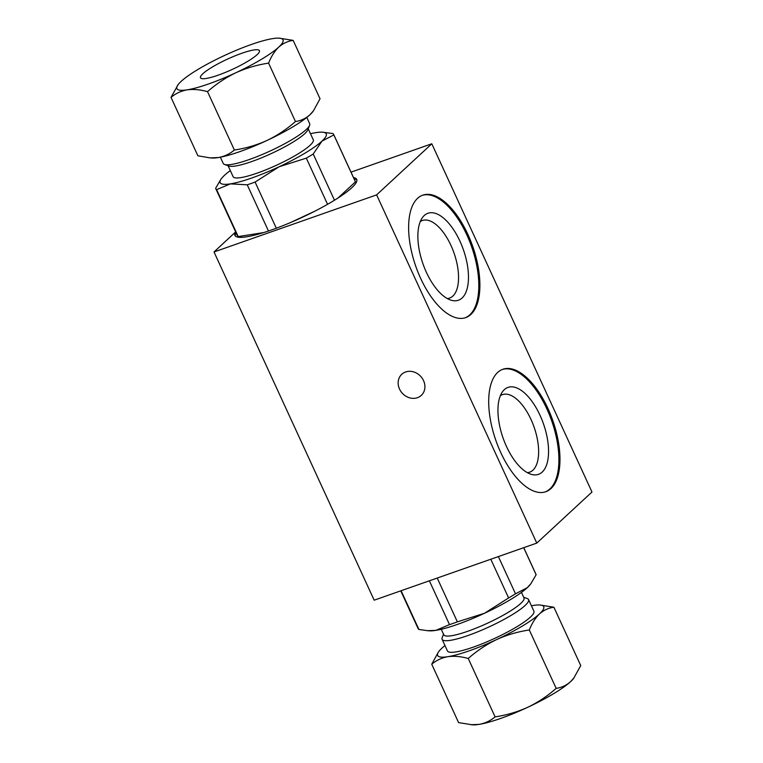 <?xml version="1.0" encoding="UTF-8"?>
<svg xmlns="http://www.w3.org/2000/svg" width="763" height="763" viewBox="0 0 763 763"><rect width="100%" height="100%" fill="white"/><g stroke="black" fill="none" stroke-linecap="round" stroke-linejoin="round"><path stroke-width="1.14" d="M447.29 298.543A41.097 19.104 70.7 0 0 449.588 298.066A41.097 19.104 70.7 0 0 452.879 296.044A41.097 19.104 70.7 0 0 455.101 256.311A41.097 19.104 70.7 0 0 429.817 220.86A41.097 19.104 70.7 0 0 422.359 220.517A41.097 19.104 70.7 0 0 420.27 221.575M527.376 472.659A41.097 19.104 70.7 0 0 529.665 472.173A41.097 19.104 70.7 0 0 532.965 470.161A41.097 19.104 70.7 0 0 532.641 423.255A41.097 19.104 70.7 0 0 502.445 394.633A41.097 19.104 70.7 0 0 500.347 395.692M241.785 53.276A32.447 5.675 -24.7 0 0 200.478 77.778A32.447 5.675 -24.7 0 0 232.333 69.385A32.447 5.675 -24.7 0 0 259.43 50.673A32.447 5.675 -24.7 0 0 241.785 53.276M279.115 38.15L293.173 40.382C287.785 41.135 282.978 43.367 278.743 47.096C274.585 51.14 271.208 56.491 268.595 63.138C257.255 64.817 246.363 68.012 235.92 72.723A58.398 10.224 155.3 0 1 187.135 89.853A58.398 10.224 155.3 0 1 178.17 84.579A58.398 10.224 155.3 0 1 181.174 81.355A58.398 10.224 155.3 0 1 223.998 55.728A58.398 10.224 155.3 0 1 272.782 38.598A58.398 10.224 155.3 0 1 279.115 38.15A58.398 10.224 155.3 0 1 278.743 47.096A58.398 10.224 155.3 0 1 235.92 72.723C225.6 77.702 216.139 84.006 207.526 91.646C200.202 89.605 193.401 89.004 187.135 89.853C180.993 90.969 175.624 93.477 171.026 97.397L197.884 155.776L210.035 157.884L218.275 157.569A58.398 10.224 155.3 0 1 211.942 158.008L210.035 157.884M295.453 121.517C286.84 129.157 277.379 135.461 267.06 140.44A58.398 10.224 155.3 0 1 218.275 157.569C224.417 156.453 229.787 153.935 234.375 150.025C245.724 148.346 256.616 145.151 267.06 140.44A58.398 10.224 -24.7 0 0 309.883 114.812C305.61 118.57 300.794 120.812 295.453 121.517L268.595 63.138M313.507 110.759L312.887 111.579A58.398 10.224 155.3 0 1 309.883 114.812L313.498 110.749L320.031 98.77L293.173 40.382M178.17 84.579L171.026 97.397M234.375 150.025L207.526 91.646M444.972 645.565A58.398 10.224 -24.7 0 0 441.891 648.188A58.398 10.224 -24.7 0 0 438.887 651.421A58.398 10.224 -24.7 0 0 447.852 656.695C441.71 657.801 436.341 660.319 431.744 664.23L458.601 722.618L472.659 724.85A58.398 10.224 -24.7 0 0 478.992 724.402A58.398 10.224 -24.7 0 0 527.777 707.272A58.398 10.224 -24.7 0 0 570.6 681.645A58.398 10.224 -24.7 0 0 573.604 678.421L580.748 665.603L553.89 607.224C548.549 607.939 543.733 610.171 539.46 613.938A58.398 10.224 155.3 0 0 539.832 604.992L553.89 607.224M443.541 634.167L442.178 637.677A47.583 8.326 -24.7 0 0 442.111 639.337L447.442 650.944A47.583 8.326 -24.7 0 0 473.327 647.119A47.583 8.326 -24.7 0 0 533.9 611.182L528.559 599.575A47.583 8.326 -24.7 0 0 527.252 598.545L523.704 597.295M531.43 605.803A58.398 10.224 -24.7 0 1 533.499 605.431A58.398 10.224 155.3 0 1 539.832 604.992M529.312 629.98C517.972 631.65 507.08 634.845 496.637 639.566C486.317 644.544 476.856 650.849 468.244 658.479C460.919 656.447 454.119 655.846 447.852 656.695A58.398 10.224 -24.7 0 0 496.637 639.566A58.398 10.224 -24.7 0 0 539.46 613.938C535.349 617.935 531.964 623.285 529.312 629.98L556.17 688.36C561.549 687.616 566.365 685.374 570.6 681.645L574.224 677.592M431.744 664.23L438.277 652.251M470.752 724.716L478.992 724.402C485.134 723.295 490.504 720.777 495.092 716.867C506.441 715.189 517.333 711.993 527.777 707.272C538.096 702.294 547.557 695.99 556.17 688.36M468.244 658.479L495.092 716.867M310.493 133.725A58.398 10.224 155.3 0 1 316.025 132.619A58.398 10.224 155.3 0 1 322.368 132.171L332.878 133.554A64.884 11.359 155.3 0 1 333.689 134.488A64.884 11.359 155.3 0 1 333.832 134.927L321.986 141.117L313.221 154.012L334.471 200.221M333.832 134.927L355.434 181.871L338.028 197.989M322.368 132.171A58.398 10.224 155.3 0 1 321.986 141.117A58.398 10.224 155.3 0 1 279.163 166.744L306.316 158.141L327.556 204.322M313.221 154.012A64.884 11.359 155.3 0 1 306.316 158.141M220.803 179.429L215.652 188.27A64.884 11.359 155.3 0 0 215.795 188.709A64.884 11.359 155.3 0 0 216.616 189.634L230.378 183.873A58.398 10.224 155.3 0 1 221.413 178.609A58.398 10.224 155.3 0 1 224.417 175.376A58.398 10.224 155.3 0 1 230.321 170.597M247.231 184.818A64.884 11.359 155.3 0 0 255.09 182.052L279.163 166.744A58.398 10.224 155.3 0 1 230.378 183.873L247.231 184.818L268.471 231.008M333.689 134.488L355.281 181.432A64.884 11.359 155.3 0 1 355.434 181.871M216.616 189.634L238.209 236.587A64.884 11.359 155.3 0 1 237.388 235.662L215.795 188.709M255.09 182.052L276.32 228.223M308.233 128.833L313.288 139.81A44.12 7.725 155.3 0 1 276.425 165.266A44.12 7.725 155.3 0 1 233.116 176.682L228.07 165.705M306.802 117.435L309.664 123.663A47.583 8.326 155.3 0 1 309.597 125.323L307.88 129.739A44.12 7.725 155.3 0 1 271.094 153.659A44.12 7.725 155.3 0 1 228.986 166.029L224.522 164.455A47.583 8.326 155.3 0 1 223.216 163.425L220.345 157.197M309.597 125.323A47.583 8.326 155.3 0 1 269.921 151.112A47.583 8.326 155.3 0 1 224.522 164.455M314.652 211.284L290.369 222.615M263.645 232.581L238.209 236.587M423.541 380.623A14.373 12.475 -132.8 0 0 401.767 374.29A14.373 12.475 -132.8 0 0 399.526 389.054A14.373 12.475 -132.8 0 0 421.3 395.387A14.373 12.475 -132.8 0 0 423.541 380.623M351.009 172.142L431.801 143.778L376.626 194.87L536.79 543.094L374.175 600.185L214.012 251.962L235.443 232.114L235.977 233.278A67.049 11.731 -24.7 0 0 235.252 235.939M376.626 194.87L214.012 251.962M431.801 143.778L591.974 492.011L536.79 543.094M497.648 372.458A64.884 30.158 -109.3 0 1 502.846 369.273A64.884 30.158 -109.3 0 1 552.793 420.508A64.884 30.158 -109.3 0 1 545.831 491.715A64.884 30.158 -109.3 0 1 498.153 446.517A64.884 30.158 -109.3 0 1 497.648 372.458M417.561 198.342A64.884 30.158 -109.3 0 1 422.759 195.166A64.884 30.158 -109.3 0 1 472.717 246.392A64.884 30.158 -109.3 0 1 465.745 317.599A64.884 30.158 -109.3 0 1 418.076 272.401A64.884 30.158 -109.3 0 1 417.561 198.342M353.517 177.588A67.049 11.731 155.3 0 1 356.712 179.372A67.049 11.731 155.3 0 1 300.708 218.046A67.049 11.731 155.3 0 1 234.89 235.405A67.049 11.731 155.3 0 1 235.443 232.114M462.12 297.971A46.066 21.412 -109.3 0 1 451.591 300.336A46.066 21.412 -109.3 0 1 422.969 263.855A46.066 21.412 -109.3 0 1 422.502 217.493A46.066 21.412 -109.3 0 1 458.906 239A46.066 21.412 -109.3 0 1 462.12 297.971M465.201 317.78A64.884 30.158 70.7 0 0 471.629 246.773A64.884 30.158 70.7 0 0 422.225 195.366M356.893 179.992A67.049 11.731 -24.7 0 0 354.051 178.752M542.207 472.087A46.066 21.412 -109.3 0 1 531.668 474.452A46.066 21.412 -109.3 0 1 503.046 437.972A46.066 21.412 -109.3 0 1 502.588 391.61A46.066 21.412 -109.3 0 1 538.983 413.107A46.066 21.412 -109.3 0 1 542.207 472.087M545.287 491.897A64.884 30.158 70.7 0 0 551.716 420.89A64.884 30.158 70.7 0 0 502.302 369.473M490.8 559.241L508.606 597.944L484.534 613.252L457.371 621.864L437.228 578.049M429.369 580.815L449.512 624.62L435.749 630.381L427.509 630.696L418.897 629.446L401.1 590.734M442.111 639.337A47.583 8.326 -24.7 0 0 467.996 635.512A47.583 8.326 -24.7 0 0 528.559 599.575M441.281 629.275L443.828 634.797A44.12 7.725 -24.7 0 0 467.833 631.249A44.12 7.725 -24.7 0 0 524 597.925L521.453 592.403M427.509 630.705L429.407 630.829A58.398 10.224 -24.7 0 0 435.749 630.381A58.398 10.224 -24.7 0 0 484.534 613.252A58.398 10.224 -24.7 0 0 527.357 587.624A58.398 10.224 -24.7 0 0 530.361 584.391L530.981 583.581M400.766 590.858L418.086 628.512A64.884 11.359 -24.7 0 0 418.897 629.446M449.512 624.62A64.884 11.359 -24.7 0 0 457.371 621.864M508.606 597.944A64.884 11.359 -24.7 0 0 515.511 593.814L527.357 587.624L530.972 583.571L536.122 574.73L523.685 547.7M536.122 574.73A64.884 11.359 -24.7 0 0 535.979 574.291L523.742 547.681M515.511 593.814L498.382 556.58M438.887 651.421L438.267 652.241M221.413 178.609L220.793 179.419"/></g></svg>
